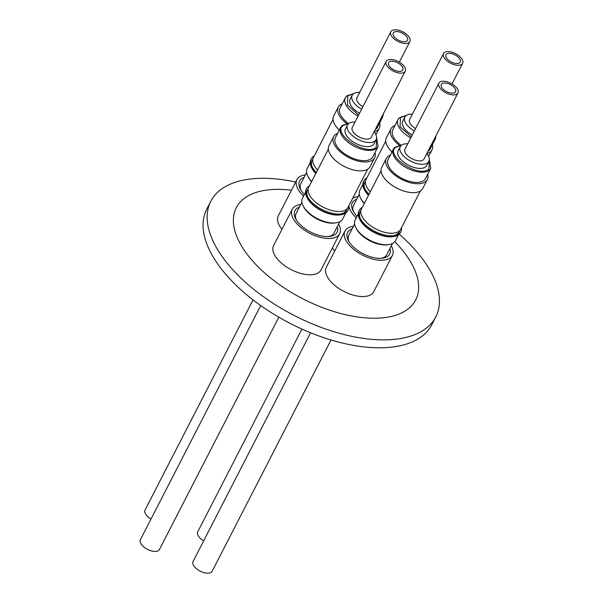 <?xml version="1.0" encoding="UTF-8"?>
<svg xmlns="http://www.w3.org/2000/svg" width="603" height="603" viewBox="0 0 603 603"><rect width="100%" height="100%" fill="white"/><g stroke="black" fill="none" stroke-linecap="round" stroke-linejoin="round"><path stroke-width="0.9" d="M401.349 145.323L395.87 147.238C384.254 155.461 419.168 178.465 428.959 169.036L429.276 159.674M348.647 123.547L343.175 125.462C331.56 133.685 366.466 156.697 376.257 147.268L376.574 137.906M382.076 116.304L382.483 115.505M353.313 93.887L347.833 95.802L347.358 104.892L358.604 115.083M434.778 138.072L435.185 137.28M406.007 115.663L400.535 117.577L400.053 126.668L411.306 136.851M310.605 332.781L193.088 561.461A10.718 5.374 27.2 0 0 195.071 567.393A10.718 5.374 27.2 0 0 204.794 572.85A10.718 5.374 27.2 0 0 212.15 571.252L331.017 339.979M454.036 87.307A7.975 4.002 -152.8 0 1 455.514 91.724A7.975 4.002 -152.8 0 1 450.034 92.907A7.975 4.002 -152.8 0 1 442.806 88.852A7.975 4.002 -152.8 0 1 441.328 84.435A7.975 4.002 -152.8 0 1 446.808 83.244A7.975 4.002 -152.8 0 1 454.036 87.307M438.886 83.176L404.982 149.152A10.718 5.374 27.2 0 0 406.972 155.084A10.718 5.374 27.2 0 0 416.688 160.541A10.718 5.374 27.2 0 0 424.052 158.951L457.956 92.975A10.718 5.374 -152.8 0 1 450.592 94.573A10.718 5.374 -152.8 0 1 440.876 89.116A10.718 5.374 -152.8 0 1 438.886 83.176A10.718 5.374 -152.8 0 1 446.25 81.586A10.718 5.374 -152.8 0 1 455.966 87.043A10.718 5.374 -152.8 0 1 457.956 92.975M407.734 143.8A16.077 8.065 27.2 0 0 400.219 146.702A16.077 8.065 27.2 0 0 403.196 155.604A16.077 8.065 27.2 0 0 417.773 163.79A16.077 8.065 27.2 0 0 428.816 161.4A16.077 8.065 27.2 0 0 426.796 153.599M400.219 146.702L398.116 150.788A16.077 8.065 27.2 0 0 401.093 159.697A16.077 8.065 27.2 0 0 415.671 167.875A16.077 8.065 27.2 0 0 426.713 165.486L428.816 161.4M394.829 147.434A21.007 10.537 27.2 0 0 393.39 149.197L388.136 159.418A21.007 10.537 27.2 0 0 392.025 171.056A21.007 10.537 27.2 0 0 411.08 181.752A21.007 10.537 27.2 0 0 425.507 178.624L430.761 168.403L429.283 159.275M390.322 155.167A23.065 11.57 27.2 0 0 386.304 158.483A23.065 11.57 27.2 0 0 390.578 171.26A23.065 11.57 27.2 0 0 411.495 182.995A23.065 11.57 27.2 0 0 427.339 179.566A23.065 11.57 27.2 0 0 427.693 174.373M386.304 158.483L381.729 167.385A23.065 11.57 27.2 0 0 386.003 180.161A23.065 11.57 27.2 0 0 406.919 191.905A23.065 11.57 27.2 0 0 422.756 188.475L427.339 179.566M381.073 170.815L361.416 209.068A22.077 11.08 27.2 0 0 365.508 221.301A22.077 11.08 27.2 0 0 385.528 232.539A22.077 11.08 27.2 0 0 400.694 229.253L420.351 191M360.903 210.537L360.112 212.068A21.866 10.967 27.2 0 0 360.496 218.942M401.523 227.633A23.344 11.713 -152.8 0 1 400.912 231.597A23.344 11.713 -152.8 0 1 393.955 235.66A23.344 11.713 -152.8 0 1 393.91 235.667A23.344 11.713 -152.8 0 1 363.707 223.185A23.344 11.713 -152.8 0 1 360.127 218.278A23.344 11.713 -152.8 0 1 359.388 210.251A23.344 11.713 -152.8 0 1 362.245 207.447M393.201 235.75A21.866 10.967 27.2 0 0 399.013 232.057L399.797 230.527M344.961 231.047L326.313 267.333A26.668 13.379 27.2 0 0 331.251 282.106A26.668 13.379 27.2 0 0 355.438 295.681A26.668 13.379 27.2 0 0 373.747 291.709L392.395 255.431A26.668 13.379 -152.8 0 1 374.079 259.396A26.668 13.379 -152.8 0 1 349.898 245.82A26.668 13.379 -152.8 0 1 344.961 231.047A26.668 13.379 -152.8 0 1 353.403 226.344M359.388 210.251L358.906 211.186A23.344 11.713 27.2 0 0 359.652 219.206A23.344 11.713 27.2 0 0 363.232 224.12A23.344 11.713 27.2 0 0 393.435 236.595A23.344 11.713 27.2 0 0 393.473 236.595A23.344 11.713 27.2 0 0 400.43 232.524L400.912 231.597M359.652 219.206L359.976 219.831A22.635 11.359 27.2 0 0 363.451 224.595A22.635 11.359 27.2 0 0 392.779 236.693L393.473 236.595M352.092 228.906A23.668 11.872 27.2 0 0 348.383 240.552A23.668 11.872 27.2 0 0 352.016 245.527A23.668 11.872 27.2 0 0 382.679 258.174A23.668 11.872 27.2 0 0 389.99 248.383M381.45 258.303A21.309 10.688 27.2 0 0 386.696 254.79L392.515 243.469M358.227 214.057L355.182 219.974A22.635 11.359 27.2 0 0 355.906 227.746A22.635 11.359 27.2 0 0 359.38 232.509A22.635 11.359 27.2 0 0 388.709 244.607A22.635 11.359 27.2 0 0 395.455 240.665L398.493 234.748M354.617 223.992L348.798 235.313A21.309 10.688 27.2 0 0 348.994 241.63M388.709 244.607L387.397 244.788A21.309 10.688 -152.8 0 1 359.787 233.406A21.309 10.688 -152.8 0 1 356.524 228.921L355.906 227.746M260.707 305.57L140.386 539.685A10.718 5.374 27.2 0 0 142.368 545.617A10.718 5.374 27.2 0 0 152.092 551.074A10.718 5.374 27.2 0 0 159.448 549.484L278.827 317.201M401.334 65.531A7.975 4.002 -152.8 0 1 402.812 69.948A7.975 4.002 -152.8 0 1 397.339 71.139A7.975 4.002 -152.8 0 1 390.103 67.076A7.975 4.002 -152.8 0 1 388.626 62.659A7.975 4.002 -152.8 0 1 394.106 61.476A7.975 4.002 -152.8 0 1 401.334 65.531M386.184 61.408L352.28 127.376A10.718 5.374 27.2 0 0 354.27 133.308A10.718 5.374 27.2 0 0 363.986 138.765A10.718 5.374 27.2 0 0 371.35 137.175L405.254 71.207A10.718 5.374 -152.8 0 1 397.89 72.797A10.718 5.374 -152.8 0 1 388.174 67.34A10.718 5.374 -152.8 0 1 386.184 61.408A10.718 5.374 -152.8 0 1 393.548 59.81A10.718 5.374 -152.8 0 1 403.271 65.267A10.718 5.374 -152.8 0 1 405.254 71.207M355.031 122.025A16.077 8.065 27.2 0 0 347.516 124.927A16.077 8.065 27.2 0 0 350.494 133.828A16.077 8.065 27.2 0 0 365.071 142.014A16.077 8.065 27.2 0 0 376.114 139.625A16.077 8.065 27.2 0 0 374.101 131.823A23.065 11.57 27.2 0 0 379.295 128.13A23.065 11.57 27.2 0 0 379.649 122.944M347.516 124.927L345.413 129.012A16.077 8.065 27.2 0 0 348.391 137.921A16.077 8.065 27.2 0 0 362.976 146.107A16.077 8.065 27.2 0 0 374.011 143.71L376.114 139.625M342.127 125.658A21.007 10.537 27.2 0 0 340.687 127.421L335.434 137.65A21.007 10.537 27.2 0 0 339.331 149.28A21.007 10.537 27.2 0 0 358.378 159.976A21.007 10.537 27.2 0 0 372.805 156.848L378.058 146.627L376.581 137.499M337.62 133.399A23.065 11.57 27.2 0 0 333.602 136.708A23.065 11.57 27.2 0 0 337.876 149.484A23.065 11.57 27.2 0 0 358.793 161.22A23.065 11.57 27.2 0 0 374.636 157.79A23.065 11.57 27.2 0 0 374.991 152.604M333.602 136.708L329.027 145.609A23.065 11.57 27.2 0 0 333.301 158.385A23.065 11.57 27.2 0 0 354.217 170.129A23.065 11.57 27.2 0 0 370.061 166.699L374.636 157.79M328.379 149.039L308.713 187.292A22.077 11.08 27.2 0 0 312.806 199.525A22.077 11.08 27.2 0 0 332.826 210.764A22.077 11.08 27.2 0 0 347.991 207.477L367.649 169.224M308.201 188.762L307.417 190.292A21.866 10.967 27.2 0 0 307.794 197.166M348.82 205.864A23.344 11.713 -152.8 0 1 348.21 209.821A23.344 11.713 -152.8 0 1 341.253 213.884A23.344 11.713 -152.8 0 1 341.215 213.892A23.344 11.713 -152.8 0 1 311.012 201.41A23.344 11.713 -152.8 0 1 307.432 196.503A23.344 11.713 -152.8 0 1 306.686 188.483A23.344 11.713 -152.8 0 1 309.55 185.679M340.499 213.975A21.866 10.967 27.2 0 0 346.31 210.281L347.094 208.751M292.259 209.271L273.611 245.557A26.668 13.379 27.2 0 0 278.556 260.33A26.668 13.379 27.2 0 0 302.736 273.905A26.668 13.379 27.2 0 0 321.052 269.933L339.7 233.655A26.668 13.379 -152.8 0 1 321.384 237.62A26.668 13.379 -152.8 0 1 297.204 224.045A26.668 13.379 -152.8 0 1 292.259 209.271A26.668 13.379 -152.8 0 1 300.709 204.568M306.686 188.483L306.203 189.41A23.344 11.713 27.2 0 0 306.95 197.43A23.344 11.713 27.2 0 0 310.53 202.344A23.344 11.713 27.2 0 0 340.733 214.826A23.344 11.713 27.2 0 0 340.778 214.819A23.344 11.713 27.2 0 0 347.727 210.756L348.21 209.821M306.95 197.43L307.274 198.055A22.635 11.359 27.2 0 0 310.749 202.819A22.635 11.359 27.2 0 0 340.077 214.917L340.778 214.819M299.389 207.131A23.668 11.872 27.2 0 0 295.681 218.776A23.668 11.872 27.2 0 0 299.314 223.758A23.668 11.872 27.2 0 0 329.977 236.399A23.668 11.872 27.2 0 0 337.296 226.607M328.748 236.527A21.309 10.688 27.2 0 0 334.002 233.014L339.821 221.693M305.525 192.282L302.487 198.199A22.635 11.359 27.2 0 0 303.211 205.977A22.635 11.359 27.2 0 0 306.678 210.733A22.635 11.359 27.2 0 0 336.007 222.831A22.635 11.359 27.2 0 0 342.753 218.889L345.79 212.972M301.915 202.216L296.096 213.537A21.309 10.688 27.2 0 0 296.299 219.854M336.007 222.831L334.695 223.012A21.309 10.688 -152.8 0 1 307.093 211.63A21.309 10.688 -152.8 0 1 303.822 207.146L303.211 205.977M253.034 299.902L145.044 510.025A10.718 5.374 27.2 0 0 147.034 515.957A10.718 5.374 27.2 0 0 150.976 519.07M406 35.871A7.975 4.002 -152.8 0 1 407.477 40.288A7.975 4.002 -152.8 0 1 401.997 41.471A7.975 4.002 -152.8 0 1 394.769 37.416A7.975 4.002 -152.8 0 1 393.292 32.999A7.975 4.002 -152.8 0 1 398.764 31.816A7.975 4.002 -152.8 0 1 406 35.871M390.85 31.748A10.718 5.374 -152.8 0 1 398.206 30.15A10.718 5.374 -152.8 0 1 407.93 35.607A10.718 5.374 -152.8 0 1 409.912 41.539A10.718 5.374 -152.8 0 1 402.555 43.137A10.718 5.374 -152.8 0 1 392.832 37.68A10.718 5.374 -152.8 0 1 390.85 31.748L356.946 97.716A10.718 5.374 27.2 0 0 358.928 103.648A10.718 5.374 27.2 0 0 362.878 106.761M359.69 92.365A16.077 8.065 27.2 0 0 352.175 95.266A16.077 8.065 27.2 0 0 355.159 104.168A16.077 8.065 27.2 0 0 361.642 109.166M352.175 95.266L350.079 99.352A16.077 8.065 27.2 0 0 353.056 108.261A16.077 8.065 27.2 0 0 359.539 113.258M346.793 95.998A21.007 10.537 27.2 0 0 345.353 97.761L340.1 107.982A21.007 10.537 27.2 0 0 343.989 119.62A21.007 10.537 27.2 0 0 348.187 123.359M342.278 103.739A23.065 11.57 27.2 0 0 338.268 107.048A23.065 11.57 27.2 0 0 342.542 119.824A23.065 11.57 27.2 0 0 346.68 123.562M338.268 107.048L333.693 115.949A23.065 11.57 27.2 0 0 337.959 128.725A23.065 11.57 27.2 0 0 339.316 130.09M333.037 119.379L313.379 157.632A22.077 11.08 27.2 0 0 317.464 169.865A22.077 11.08 27.2 0 0 317.6 170.008M312.867 159.102L312.075 160.632A21.866 10.967 27.2 0 0 312.46 167.506M316.341 172.45A23.344 11.713 -152.8 0 1 315.671 171.749A23.344 11.713 -152.8 0 1 312.09 166.843A23.344 11.713 -152.8 0 1 311.344 158.823A23.344 11.713 -152.8 0 1 314.208 156.019M303.565 196.096A26.668 13.379 -152.8 0 1 301.862 194.385A26.668 13.379 -152.8 0 1 296.925 179.611L278.277 215.897A26.668 13.379 27.2 0 0 281.985 229.276M296.925 179.611A26.668 13.379 -152.8 0 1 305.367 174.908M311.344 158.823L310.869 159.75A23.344 11.713 27.2 0 0 311.608 167.77L311.939 168.395A22.635 11.359 27.2 0 0 315.407 173.159A22.635 11.359 27.2 0 0 315.776 173.551M311.608 167.77A23.344 11.713 27.2 0 0 315.188 172.684A23.344 11.713 27.2 0 0 315.866 173.385M304.048 177.47A23.668 11.872 27.2 0 0 300.347 189.116A23.668 11.872 27.2 0 0 303.972 194.098A23.668 11.872 27.2 0 0 304.379 194.52M310.183 162.622L307.146 168.538A22.635 11.359 27.2 0 0 307.869 176.31A22.635 11.359 27.2 0 0 311.336 181.073A22.635 11.359 27.2 0 0 311.713 181.465M306.573 172.556L300.754 183.877A21.309 10.688 27.2 0 0 300.957 190.194M311.563 181.759A21.309 10.688 -152.8 0 1 308.48 177.486L307.869 176.31M301.93 329.072L197.746 531.793A10.718 5.374 27.2 0 0 199.729 537.733A10.718 5.374 27.2 0 0 203.678 540.846M458.695 57.647A7.975 4.002 -152.8 0 1 460.172 62.064A7.975 4.002 -152.8 0 1 454.7 63.247A7.975 4.002 -152.8 0 1 447.464 59.192A7.975 4.002 -152.8 0 1 445.986 54.775A7.975 4.002 -152.8 0 1 451.466 53.584A7.975 4.002 -152.8 0 1 458.695 57.647M443.552 53.516A10.718 5.374 -152.8 0 1 450.908 51.926A10.718 5.374 -152.8 0 1 460.632 57.383A10.718 5.374 -152.8 0 1 462.614 63.315A10.718 5.374 -152.8 0 1 455.25 64.913A10.718 5.374 -152.8 0 1 445.534 59.456A10.718 5.374 -152.8 0 1 443.552 53.516L409.648 119.484A10.718 5.374 27.2 0 0 411.63 125.424A10.718 5.374 27.2 0 0 415.58 128.537M412.392 114.14A16.077 8.065 27.2 0 0 404.877 117.035A16.077 8.065 27.2 0 0 407.854 125.944A16.077 8.065 27.2 0 0 414.344 130.941M404.877 117.035L402.774 121.128A16.077 8.065 27.2 0 0 405.751 130.037A16.077 8.065 27.2 0 0 412.241 135.034M399.488 117.773A21.007 10.537 27.2 0 0 398.055 119.537L392.794 129.758A21.007 10.537 27.2 0 0 396.691 141.396A21.007 10.537 27.2 0 0 400.889 145.135M394.98 125.507A23.065 11.57 27.2 0 0 390.97 128.816A23.065 11.57 27.2 0 0 395.236 141.592A23.065 11.57 27.2 0 0 399.374 145.338M390.97 128.816L386.387 137.725A23.065 11.57 27.2 0 0 390.661 150.501A23.065 11.57 27.2 0 0 392.018 151.866M385.739 141.155L366.074 179.408A22.077 11.08 27.2 0 0 370.167 191.633A22.077 11.08 27.2 0 0 370.302 191.777M365.561 180.877L364.777 182.407A21.866 10.967 27.2 0 0 365.154 189.282M369.044 194.226A23.344 11.713 -152.8 0 1 368.373 193.525A23.344 11.713 -152.8 0 1 364.792 188.611A23.344 11.713 -152.8 0 1 364.046 180.591A23.344 11.713 -152.8 0 1 366.91 177.787M332.396 247.856A26.668 13.379 27.2 0 0 334.68 251.044M356.267 217.864A26.668 13.379 -152.8 0 1 354.564 216.16A26.668 13.379 -152.8 0 1 348.896 205.713M352.717 198.281A26.668 13.379 -152.8 0 1 358.069 196.684M364.046 180.591L363.564 181.526A23.344 11.713 27.2 0 0 364.31 189.546L364.634 190.171A22.635 11.359 27.2 0 0 368.109 194.935A22.635 11.359 27.2 0 0 368.478 195.319M364.31 189.546A23.344 11.713 27.2 0 0 367.89 194.46A23.344 11.713 27.2 0 0 368.561 195.153M356.75 199.246A23.668 11.872 27.2 0 0 353.049 210.892A23.668 11.872 27.2 0 0 356.675 215.866A23.668 11.872 27.2 0 0 357.074 216.289M362.885 184.397L359.848 190.307A22.635 11.359 27.2 0 0 360.571 198.086A22.635 11.359 27.2 0 0 364.039 202.849A22.635 11.359 27.2 0 0 364.408 203.241M359.275 194.324L353.456 205.653A21.309 10.688 27.2 0 0 353.659 211.97M364.257 203.535A21.309 10.688 -152.8 0 1 361.182 199.261L360.571 198.086M295.689 182.016A126.472 63.458 27.2 0 0 248.715 179.219A126.472 63.458 27.2 0 0 210.809 201.274L206.746 209.188A126.472 63.458 27.2 0 0 257.232 303.068A126.472 63.458 27.2 0 0 393.819 346.861A126.472 63.458 27.2 0 0 431.718 324.806L435.788 316.892A126.472 63.458 27.2 0 0 399.209 234.152M210.809 201.274A126.472 63.458 27.2 0 0 261.303 295.146A126.472 63.458 27.2 0 0 397.89 338.939A126.472 63.458 27.2 0 0 435.788 316.892M291.475 190.216A100.874 50.614 27.2 0 0 266.526 190.111A100.874 50.614 27.2 0 0 254.979 263.571A100.874 50.614 27.2 0 0 385.505 317.502A100.874 50.614 27.2 0 0 394.784 241.682M428.009 151.247A21.007 10.537 27.2 0 0 430.165 148.964L435.419 138.743L436.097 135.509M426.803 153.592A23.065 11.57 27.2 0 0 431.997 149.906A23.065 11.57 27.2 0 0 432.351 144.712M375.307 129.472A21.007 10.537 27.2 0 0 377.463 127.188L382.724 116.967L383.395 113.733M338.607 224.052A26.668 13.379 -152.8 0 1 339.7 233.655M391.309 245.82A26.668 13.379 -152.8 0 1 392.395 255.431M401.673 145.082L394.988 147.238L393.39 149.197A21.007 10.537 27.2 0 0 397.279 160.835A21.007 10.537 27.2 0 0 429.321 170.159A21.007 10.537 27.2 0 0 430.761 168.403M348.971 123.314L342.285 125.462L340.687 127.421A21.007 10.537 27.2 0 0 344.584 139.059A21.007 10.537 27.2 0 0 376.619 148.391A21.007 10.537 27.2 0 0 378.058 146.627M380.561 119.243A21.007 10.537 27.2 0 0 381.284 118.731A21.007 10.537 27.2 0 0 382.724 116.967M433.263 141.019A21.007 10.537 27.2 0 0 433.987 140.499A21.007 10.537 27.2 0 0 435.419 138.743M353.629 93.653L346.951 95.802L345.353 97.761A21.007 10.537 27.2 0 0 349.243 109.399A21.007 10.537 27.2 0 0 358.069 116.123M406.332 115.422L399.646 117.577L398.055 119.537A21.007 10.537 27.2 0 0 401.945 131.168A21.007 10.537 27.2 0 0 410.764 137.899M452.024 83.93L462.614 63.315M431.997 149.906L428.605 156.501M399.322 62.154L409.912 41.539M379.295 128.13L375.91 134.725"/></g></svg>
